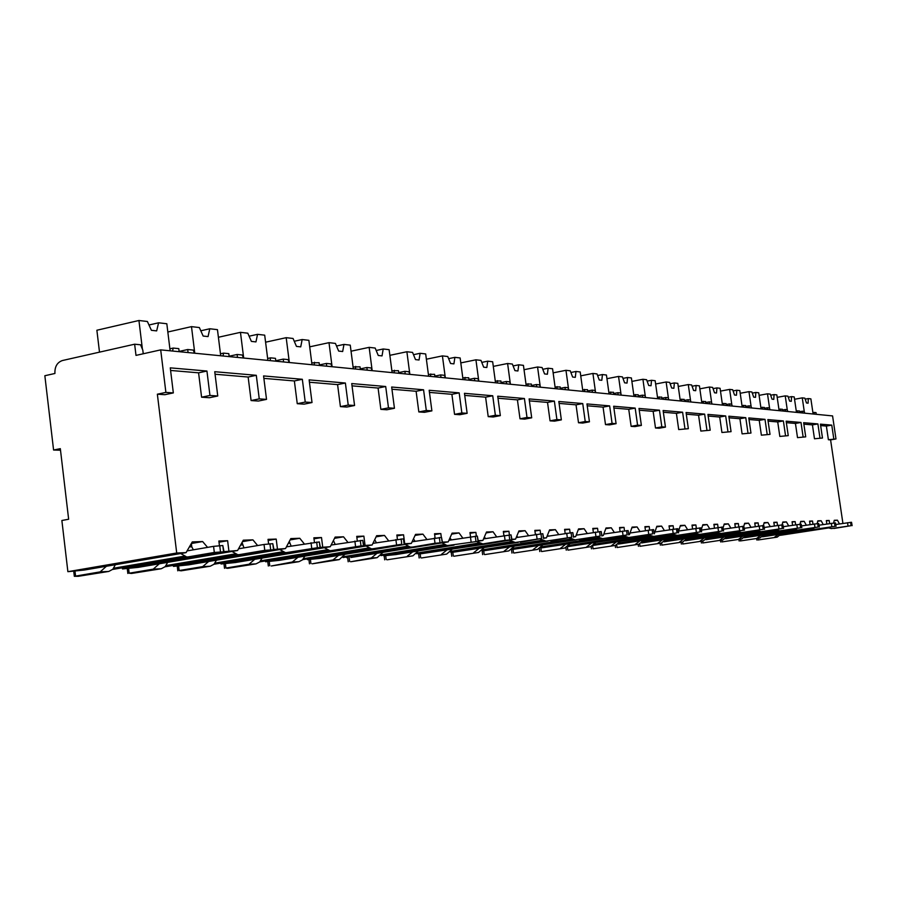 <?xml version="1.0" encoding="UTF-8"?>
<svg xmlns="http://www.w3.org/2000/svg" width="897" height="897" viewBox="0 0 897 897"><rect width="100%" height="100%" fill="white"/><g stroke="black" fill="none" stroke-linecap="round" stroke-linejoin="round"><path stroke-width="1.35" d="M60.323 448.657L53.585 450.025L44.85 375.731L54.919 373.477C54.661 366.716 57.15 362.399 62.386 360.538L134.64 344.201L135.996 355.391L160.698 349.875L165.889 392.393L157.356 394.198L176.709 553L67.88 571.681L61.871 520.495L68.643 519.24L60.323 448.657M53.585 450.025L60.514 450.216M762.45 536.798L812.76 529.196M744.398 537.729L795.65 529.981M725.583 538.705L777.8 530.789M705.961 539.714L759.176 531.629M685.487 540.734L739.711 532.515M664.094 541.81L719.383 533.446M641.691 542.932L698.101 534.41M618.212 544.109L675.833 535.431M593.59 545.342L652.523 536.484M626.274 537.381L567.756 546.609L628.236 537.561M600.261 538.559L540.824 547.977L602.997 538.649M572.869 539.815L512.68 549.39L576.233 539.826M543.997 541.126L483.035 550.881L548.022 541.07M513.521 542.517L451.763 552.44L518.253 542.382M481.319 543.986L418.72 554.099L488.114 543.694L511.963 539.781L505.067 540.33L482.878 543.918L488.114 543.694M447.311 545.522L383.77 555.848L395.835 554.593L453.243 545.275M405.175 544.401L410.411 547.125L417.722 546.789L442.535 542.674L435 543.257L350.85 557.497L448.22 541.878L452.088 533.154L459.029 532.919L462.751 538.021M373.881 548.74L307.413 559.672L320.509 558.326L411.364 543.391L415.546 534.388L422.913 534.141L426.815 539.355M333.516 550.511L265.59 561.769L279.27 560.367L372.143 544.995L376.639 535.7L384.499 535.431L388.58 540.756M290.449 552.406L221.021 564L235.339 562.542L330.287 546.71L335.153 537.09L343.529 536.81L347.812 542.259M244.421 554.436L173.446 566.388L188.448 564.875L285.538 548.538L290.807 538.581L299.777 538.278L304.262 543.851M195.053 556.611L122.519 568.945L138.273 567.353L237.593 550.5L243.3 540.185L252.909 539.859L257.641 545.555M67.88 571.681L84.453 570.021L186.071 552.619L192.283 541.9L202.621 541.553L207.588 547.383M113.414 568.586L114.222 568.552L113.325 568.698M483.035 550.881L482.956 550.31M451.763 552.44L451.673 551.834M418.72 554.099L418.641 553.449M383.77 555.848L383.681 555.165M346.724 557.71L346.634 556.97M307.413 559.672L307.312 558.887M265.59 561.769L265.478 560.917M221.021 564L220.909 563.081M173.446 566.388L173.323 565.39M112.641 569.438L186.441 556.959M122.519 568.945L122.384 567.857M827.684 527.772L780.592 534.982M828.088 528.019L780.323 535.33M176.709 553L186.071 552.619M812.11 528.983L762.697 536.563M811.594 528.748L763.033 536.193M811.157 528.49L763.313 535.834M794.944 529.757L744.667 537.482M794.394 529.51L745.026 537.101M793.935 529.241L745.317 536.72M777.037 530.564L725.864 538.447M776.454 530.295L726.245 538.043M775.972 530.026L726.548 537.651M758.346 531.405L706.242 539.456M757.718 531.136L706.645 539.03M757.214 530.845L706.971 538.615M738.803 532.28L685.745 540.51M738.141 531.999L686.16 540.061M737.603 531.697L686.508 539.624M718.374 533.199L664.307 541.609M717.656 532.908L664.755 541.149M717.095 532.594L665.114 540.689M696.969 534.175L641.86 542.775M696.207 533.872L642.342 542.281M695.601 533.536L642.723 541.799M674.533 535.184L618.347 543.986M673.714 534.87L618.863 543.47M673.075 534.522L619.266 542.954M650.998 536.26L593.679 545.264M650.112 535.924L594.218 544.714M649.417 535.554L594.655 544.176M625.299 537.034L568.35 546.026M624.57 536.653L568.799 545.466M628.842 534.477L629.515 534.455L628.853 534.556M599.196 538.211L541.138 547.417M598.411 537.796L541.62 546.811M601.977 535.576L603.289 535.52L601.999 535.733M571.692 539.445L512.49 548.874M570.84 539.007L513.006 548.235M573.62 536.742L575.627 536.653L573.643 536.978M542.674 540.745L482.283 550.41M541.754 540.297L482.844 549.738M543.638 537.965L546.441 537.852L543.683 538.301M512.019 542.124L450.395 552.047M511.021 541.653L450.989 551.319M511.895 539.265L515.573 539.119L511.996 539.691M479.57 543.593L416.668 553.774M478.493 543.089L417.296 553M478.224 540.644L482.889 540.454L478.123 541.227M445.181 545.152L380.933 555.602M444.004 544.614L381.629 554.772M442.456 542.113L448.22 541.878M408.673 546.811L343.035 557.553M407.373 546.239L343.775 556.667M411.364 543.391L404.39 543.717M369.844 548.572L302.738 559.638M368.398 547.977L303.545 558.674M372.143 544.995L363.801 545.488M328.47 550.466L259.827 561.858M326.844 549.827L260.702 560.827M330.287 546.71L320.408 547.405M284.293 552.485L214.035 564.235M282.454 551.812L214.988 563.114M285.538 548.538L273.921 549.469M237.043 554.638L165.048 566.792M234.924 553.942L166.113 565.57M237.593 550.5L224.34 551.633M183.896 556.241L113.706 568.205M834.176 520.686L837.428 520.193L839.48 523.926M228.881 550.859L227.625 540.712L218.857 541.003L219.429 545.656M157.356 394.198L164.835 394.702L173.334 392.908L170.273 367.86L206.938 371.033L198.585 372.827L170.587 370.45M201.59 397.203L209.427 397.73L217.758 395.992L209.954 395.454L201.59 397.203L198.585 372.827M215.056 374.228L248.144 377.032L251.093 400.555L258.381 401.049L266.521 399.378L263.572 375.933L302.334 379.285L294.362 380.956L263.875 378.366M297.255 403.695L304.072 404.155L312.021 402.54L305.238 402.069L297.255 403.695L294.362 380.956M309.431 382.234L337.586 384.611L340.412 406.621L346.791 407.047L354.573 405.5L351.736 383.568L385.699 386.506L378.086 388.053L352.028 385.845M380.855 409.357L386.842 409.772L394.445 408.27L388.491 407.855L380.855 409.357L378.086 388.053M391.955 389.231L416.107 391.271L418.832 411.936L424.46 412.317L431.894 410.871L429.17 390.273L459.174 392.864L451.886 394.31L429.45 392.404M454.555 414.358L459.847 414.717L467.135 413.315L461.854 412.956L454.555 414.358L451.886 394.31M464.736 395.398L485.602 397.169L488.215 416.645L493.215 416.982L500.335 415.625L497.723 396.205L524.42 398.515L517.423 399.871L497.992 398.223M520.002 418.798L524.723 419.123L531.697 417.811L526.999 417.475L520.002 418.798L517.423 399.871M529.387 400.881L547.529 402.417L550.052 420.839L554.514 421.142L561.354 419.863L558.831 401.497L582.736 403.56L576.031 404.839L559.089 403.403M578.509 422.767L582.747 423.059L589.441 421.814L585.225 421.523L578.509 422.767L576.031 404.839M587.221 405.792L603.064 407.126L605.497 424.606L609.512 424.875L616.082 423.676L613.649 406.24L635.188 408.101L628.741 409.312L613.907 408.045M631.129 426.344L634.941 426.602L641.377 425.425L637.576 425.167L631.129 426.344L628.741 409.312M639.247 410.198L653.151 411.375L655.494 427.992L659.138 428.239L665.451 427.107L663.107 410.523L682.606 412.205L676.405 413.349L663.343 412.239M678.704 429.573L688.358 428.699L678.704 429.573L676.405 413.349M686.295 414.19L698.561 415.233L700.826 431.076L710.2 430.212L707.946 414.403L725.684 415.939L719.708 417.027L708.182 416.04M721.928 432.5L731.055 431.659L721.928 432.5L719.708 417.027M729.059 417.811L739.913 418.731L742.088 433.868L750.968 433.049L748.782 417.935L764.995 419.348L759.232 420.368L749.006 419.504M761.374 435.18L770.018 434.372L761.374 435.18L759.232 420.368M768.09 421.13L777.721 421.938L779.829 436.435L788.25 435.639L786.142 421.175L800.999 422.465L795.437 423.44L786.355 422.678M797.511 437.635L805.719 436.85L797.511 437.635L795.437 423.44M803.858 424.158L812.424 424.886L814.476 438.779L822.482 438.016L820.43 424.146L831.766 425.122L826.372 426.064L820.643 425.582M160.698 349.875L832.573 415.916L835.982 438.947L828.391 439.732L826.372 426.064M828.391 439.732L830.588 439.878L842.922 523.4M833.605 522.985L834.266 520.294L837.428 520.193M829.624 523.556L829.164 520.462L826.328 520.563L826.832 523.994M817.145 523.568L817.84 520.843L821.125 520.731L823.244 524.543M812.974 524.151L812.514 521.022L809.565 521.123L810.069 524.599M799.978 524.184L800.707 521.426L804.138 521.303L806.325 525.182M795.617 524.767L795.157 521.606L792.073 521.718L792.589 525.238M782.072 524.846L782.834 522.02L786.411 521.908L788.665 525.844M777.508 525.418L777.037 522.222L773.819 522.323L774.346 525.911M763.358 525.541L764.166 522.648L767.91 522.525L770.243 526.539M758.582 526.079L758.111 522.861L754.747 522.973L755.274 526.595M743.792 526.259L744.656 523.31L748.558 523.175L750.98 527.268M738.792 526.786L738.321 523.523L734.8 523.646L735.327 527.324M723.128 527.66L724.227 523.994L728.33 523.859L730.831 528.03M718.071 527.514L717.6 524.218L713.911 524.341L714.449 528.075M701.319 529.555L702.844 524.723L707.128 524.577L709.729 528.815M696.364 528.277L695.893 524.947L692.024 525.081L692.562 528.871M678.435 531.54L680.408 525.474L684.904 525.317L687.595 529.645M673.591 529.073L673.109 525.72L669.05 525.855L669.599 529.69M654.429 533.435L656.851 526.27L661.582 526.102L664.374 530.519M649.663 529.914L649.193 526.528L644.921 526.662L645.47 530.564M629.515 534.455L632.093 527.1L637.072 526.931L639.965 531.428M624.514 530.8L624.032 527.369L619.547 527.526L620.096 531.473M603.289 535.52L606.036 527.974L611.272 527.795L614.288 532.392M598.019 531.73L597.548 528.266L592.805 528.423L593.366 532.414M575.627 536.653L578.565 528.905L584.093 528.714L587.232 533.401M570.088 532.728L569.606 529.196L564.617 529.365L565.166 533.423M546.441 537.852L549.581 529.88L555.411 529.678L558.685 534.466M540.599 533.782L540.117 530.194L534.836 530.374L535.397 534.477M515.573 539.119L518.937 530.912L525.104 530.699L528.524 535.587M509.418 534.926L508.924 531.248L503.34 531.428L503.89 535.587M482.889 540.454L486.499 531.999L493.036 531.775L496.59 536.776M476.385 536.148L475.881 532.358L469.961 532.56L470.521 536.754M441.335 537.449L440.819 533.536L434.529 533.749L435.09 537.998M404.715 543.66L403.56 534.791L396.855 535.016L397.416 539.321M365.045 545.286L363.868 536.126L356.726 536.361L357.286 540.734M322.707 547.013L321.507 537.55L313.872 537.808L314.443 542.248M277.431 548.874L276.198 539.075L268.024 539.355L268.595 543.874M219.003 542.203L227.625 540.712M191.364 543.504L202.621 541.553M191.364 543.481L191.767 546.8L193.36 549.827M214.327 552.451L188.269 556.88L196.566 556.521L224.015 551.801L214.327 552.451L213.564 546.351L187.439 550.836M196.566 556.521L188.09 556.914M223.555 551.61L222.804 545.522L223.992 551.599M222.804 545.522L213.564 546.351M78.23 576.311L108.795 571.434L100.184 571.871L74.328 576.311L78.23 576.311M180.689 553.539L186.699 556.97L188.269 556.88M100.184 571.871L106.395 566.265M115.354 564.729L112.843 569.236L108.795 571.434M835.982 438.947L830.588 439.878M165.889 392.393L173.334 392.908M822.482 438.016L814.476 438.779M788.25 435.639L779.829 436.435M750.968 433.049L742.088 433.868M710.2 430.212L700.826 431.076M665.451 427.107L661.829 426.849L655.494 427.992M616.082 423.676L612.079 423.395L605.497 424.606M561.354 419.863L556.902 419.561L550.052 420.839M500.335 415.625L495.368 415.277L488.215 416.645M431.894 410.871L426.299 410.478L418.832 411.936M354.573 405.5L348.227 405.063L340.412 406.621M266.521 399.378L259.255 398.873L251.093 400.555M833.784 438.801L831.766 425.122M217.758 395.992L214.742 371.706L256.295 375.305L248.144 377.032M209.954 395.454L206.938 371.033M819.948 437.837L817.896 423.922L812.424 424.886M805.719 436.85L803.645 422.689L817.896 423.922M803.084 436.671L800.999 422.465M785.503 435.449L783.384 420.94L777.721 421.938M770.018 434.372L767.866 419.594L783.384 420.94M767.148 434.17L764.995 419.348M747.963 432.836L745.777 417.677L739.913 418.731M731.055 431.659L728.824 416.208L745.777 417.677M727.916 431.446L725.684 415.939M706.914 429.988L704.65 414.122L698.561 415.233M688.358 428.699L686.059 412.508L704.65 414.122M684.916 428.452L682.606 412.205M661.829 426.849L659.474 410.209L653.151 411.375M641.377 425.425L639 408.438L659.474 410.209M637.576 425.167L635.188 408.101M612.079 423.395L609.646 405.893L603.064 407.126M589.441 421.814L586.963 403.93L609.646 405.893M585.225 421.523L582.736 403.56M556.902 419.561L554.368 401.105L547.529 402.417M531.697 417.811L529.129 398.918L554.368 401.105M526.999 417.475L524.42 398.515M495.368 415.277L492.733 395.768L485.602 397.169M467.135 413.315L464.455 393.323L492.733 395.768M461.854 412.956L459.174 392.864M426.299 410.478L423.563 389.78L416.107 391.271M394.445 408.27L391.664 387.022L423.563 389.78M388.491 407.855L385.699 386.506M348.227 405.063L345.379 383.019L337.586 384.611M312.021 402.54L309.129 379.88L345.379 383.019M305.238 402.069L302.334 379.285M259.255 398.873L256.295 375.305M179.12 351.433L187.697 349.527L188.078 352.566M169.892 348.798L173.155 348.07L178.783 348.63L179.153 351.691M812.906 412.665L814.274 412.429L814.229 414.111M814.274 412.429L816.023 412.598L816.281 414.313M143.251 353.766L142.802 350.099L140.571 344.796L134.64 344.201M799.619 411.734L802.411 411.23L802.669 412.979M802.411 411.23L804.217 411.42L804.777 413.181M796.267 411.005L799.496 410.938L799.754 412.687M797.668 410.759L797.624 412.485M782.408 410.041L785.324 409.514L785.581 411.297M785.324 409.514L787.207 409.705L787.779 411.51M778.932 409.279L782.285 409.211L782.543 411.005M780.379 409.021L780.323 410.781M764.457 408.281L767.496 407.731L767.765 409.548M767.496 407.731L769.469 407.922L770.052 409.772M760.858 407.485L764.334 407.417L764.603 409.234M762.349 407.216L762.282 409.01M745.732 406.442L748.905 405.859L749.174 407.72M748.905 405.859L750.957 406.072L751.563 407.956M741.987 405.601L745.609 405.534L745.878 407.395M743.523 405.321L743.445 407.16M726.178 404.525L729.485 403.919L729.766 405.814M729.485 403.919L731.638 404.132L732.266 406.061M722.276 403.639L726.043 403.572L726.312 405.478M723.868 403.347L723.778 405.22M705.726 402.518L709.191 401.878L709.471 403.818M709.191 401.878L711.433 402.103L712.083 404.076M701.667 401.587L705.58 401.52L705.861 403.459M703.304 401.284L703.214 403.202M684.321 400.421L687.954 399.748L688.234 401.733M687.954 399.748L690.298 399.984L690.97 402.002M680.094 399.445L684.164 399.367L684.456 401.363M681.787 399.131L681.675 401.082M661.896 398.223L665.697 397.506L665.989 399.546M665.697 397.506L668.153 397.752L668.848 399.827M657.49 397.192L661.739 397.113L662.02 399.154M659.239 396.866L659.116 398.862M638.372 395.925L642.364 395.173L642.656 397.248M642.364 395.173L644.943 395.431L645.661 397.55M633.764 394.837L638.204 394.747L638.496 396.844M635.592 394.489L635.446 396.541M613.671 393.514L617.865 392.707L618.156 394.837M617.865 392.707L620.578 392.976L621.318 395.151M608.861 392.359L613.492 392.269L613.795 394.411M610.745 391.989L610.588 394.097M587.692 390.969L592.11 390.128L592.412 392.314M592.11 390.128L594.958 390.408L595.731 392.639M582.658 389.747L587.513 389.657L587.815 391.854M584.62 389.376L584.44 391.529M560.356 388.3L564.998 387.403L565.312 389.646M564.998 387.403L568.003 387.706L568.81 389.993M555.075 387.011L560.165 386.921L560.468 389.175M557.115 386.607L556.914 388.827M531.529 385.497L536.428 384.533L536.742 386.842M536.428 384.533L539.602 384.858L540.442 387.201M525.99 384.118L531.327 384.017L531.641 386.338M528.109 383.703L527.885 385.968M501.098 382.537L506.278 381.505L506.603 383.871M506.278 381.505L509.619 381.842L510.494 384.264M495.279 381.068L500.885 380.967L501.21 383.344M497.487 380.631L497.241 382.952M468.918 379.409L474.401 378.31L474.737 380.743M474.401 378.31L477.944 378.669L478.852 381.147M462.796 377.839L468.694 377.738L469.03 380.182M465.106 377.379L464.825 379.767M434.854 376.101L440.662 374.924L440.999 377.424M440.662 374.924L444.407 375.294L445.361 377.861M428.396 374.419L434.608 374.318L434.944 376.83M430.807 373.926L430.504 376.392M398.705 372.591L404.872 371.324L405.22 373.914M404.872 371.324L408.853 371.728L409.851 374.363L406.879 351.747L412.564 352.409L415.502 359.607L419.045 360L420.121 353.295L425.683 353.945L428.631 376.213M391.888 370.797L398.459 370.685L398.795 373.275M394.411 370.282L394.075 372.816M360.291 368.88L366.862 367.512L367.209 370.169M366.862 367.512L371.089 367.938L372.132 370.663M353.082 366.951L360.033 366.828L360.381 369.508M355.728 366.391L355.358 369.015M319.399 364.922L326.396 363.453L326.743 366.2M326.396 363.453L330.903 363.902L332.002 366.716M311.752 362.848L319.119 362.724L319.467 365.483M314.533 362.265L314.118 364.956M275.771 360.717L283.239 359.114L283.598 361.962M283.239 359.114L288.049 359.596L289.204 362.511M267.642 358.475L270.569 357.847L275.469 358.34L275.828 361.188M270.569 357.847L270.109 360.628M229.116 356.232L237.111 354.483L237.481 357.421M237.111 354.483L242.257 354.999L243.479 358.015M220.46 353.799L223.555 353.126L228.802 353.653L229.161 356.602M223.555 353.126L223.039 356.008M187.697 349.527L193.225 350.077L194.503 353.205M173.155 348.07L172.583 351.041M794.551 399.266L802.266 397.864L804.856 398.167L806.47 402.988L808.096 403.179L808.32 398.571L810.877 398.873L813.108 413.999M805.181 399.143L808.32 398.571M804.284 411.611L802.266 397.864M99.5 352.151L96.876 330.242L138.934 320.498L147.377 321.485L151.402 330.309L156.661 330.892L158.59 322.797L166.82 323.75L170.138 350.805M148.98 325.006L158.59 322.797M142.41 349.157L138.934 320.498M777.194 397.349L785.234 395.88L787.936 396.194L789.607 401.116L791.289 401.307L791.546 396.62L794.204 396.923L796.469 412.373M788.284 397.214L791.546 396.62M787.297 410.019L785.234 395.88M759.097 395.353L767.484 393.805L770.299 394.142L772.014 399.165L773.786 399.367L774.066 394.579L776.836 394.904L779.134 410.669M770.669 395.196L774.066 394.579M769.604 408.348L767.484 393.805M740.216 393.267L748.961 391.653L751.91 391.989L753.682 397.136L755.521 397.337L755.835 392.449L758.727 392.785L761.06 408.886M752.291 393.11L755.835 392.449M751.125 406.599L748.961 391.653M720.482 391.103L729.631 389.399L732.703 389.747L734.531 395.016L736.459 395.229L736.796 390.229L739.823 390.587L742.2 407.036M733.107 390.913L736.796 390.229M731.84 404.782L729.631 389.399M699.851 388.838L709.415 387.033L712.633 387.414L714.528 392.785L716.535 393.009L716.916 387.908L720.078 388.278L722.489 405.096M713.059 388.636L716.916 387.908M711.691 402.876L709.415 387.033M678.255 386.472L688.279 384.566L691.632 384.959L693.594 390.464L695.702 390.7L696.117 385.486L699.425 385.867L701.88 403.067M692.092 386.248L696.117 385.486M690.6 400.892L688.279 384.566M655.629 383.994L666.123 381.987L669.655 382.402L671.685 388.031L673.882 388.278L674.353 382.941L677.807 383.355L680.307 400.948M670.137 383.748L674.353 382.941M668.512 398.806L666.123 381.987M631.88 381.404L642.914 379.274L646.602 379.711L648.71 385.486L651.02 385.744L651.525 380.283L655.158 380.709L657.703 398.728M647.118 381.135L651.525 380.283M645.347 396.62L642.914 379.274M606.955 378.691L618.538 376.437L622.417 376.886L624.604 382.817L627.025 383.086L627.586 377.491L631.398 377.94L633.988 396.396M622.967 378.388L627.586 377.491M621.038 394.321L618.538 376.437M580.74 375.843L592.917 373.444L596.998 373.926L599.274 380.003L601.82 380.283L602.436 374.554L606.439 375.024L609.074 393.951M597.593 375.507L602.436 374.554M595.485 391.911L592.917 373.444M553.135 372.849L565.962 370.304L570.257 370.809L572.622 377.043L575.313 377.345L575.986 371.47L580.202 371.963L582.882 391.372M570.896 372.479L575.986 371.47M568.597 389.376L565.962 370.304M524.027 369.699L537.561 366.996L542.091 367.523L544.557 373.926L547.383 374.24L548.123 368.23L552.574 368.745L555.299 388.659M542.775 369.295L548.123 368.23M540.263 386.697L537.561 366.996M493.294 366.391L507.601 363.498L512.378 364.059L514.945 370.64L517.928 370.977L518.746 364.799L523.433 365.348L526.225 385.8M513.106 365.931L518.746 364.799M510.359 383.882L507.601 363.498M460.8 362.904L475.926 359.809L480.983 360.392L483.662 367.176L486.824 367.523L487.721 361.177L492.666 361.76L495.514 382.784M481.779 362.388L487.721 361.177M478.763 380.9L475.926 359.809M426.378 359.215L442.412 355.896L447.771 356.524L450.574 363.498L453.916 363.868L454.891 357.354L460.139 357.959L463.031 379.599M448.623 358.643L454.891 357.354M445.316 377.738L442.412 355.896M389.859 355.324L406.879 351.747M413.483 354.685L420.121 353.295M351.041 351.198L369.149 347.352L375.181 348.058L378.265 355.481L382.032 355.896L383.21 348.989L389.119 349.673L392.124 372.625M376.191 350.48L383.21 348.989M372.177 370.663L369.149 347.352M309.7 346.836L328.997 342.665L335.422 343.416L338.662 351.086L342.665 351.523L343.977 344.414L350.256 345.143L353.317 368.813M336.521 346.018L343.977 344.414M332.092 366.727L328.997 342.665M265.59 342.194L286.188 337.676L293.05 338.472L296.459 346.399L300.73 346.87L302.166 339.537L308.871 340.322L311.988 364.743M294.25 341.264L302.166 339.537M289.35 362.523L286.188 337.676M218.408 337.261L240.463 332.339L247.796 333.191L251.384 341.398L255.959 341.903L257.54 334.334L264.693 335.164L267.889 360.415M249.108 336.196L257.54 334.334M243.681 358.038L240.463 332.339M167.829 332.002L191.487 326.631L199.358 327.551L203.148 336.05L208.048 336.588L209.797 328.762L217.455 329.659L220.707 355.773M200.805 330.791L209.797 328.762M194.772 353.227L191.487 326.631M833.93 528.479L851.096 525.664L831.272 528.602M852.027 525.631L851.522 522.278L852.128 525.631M851.522 522.278L835.802 524.498M757.999 539.983L777.116 537.157L757.999 539.983M827.527 527.671L831.396 528.591M774.425 537.292L778.304 534.477M781.13 534.051L777.116 537.157M826.384 520.899L829.164 520.462M817.728 521.258L821.125 520.731M817.559 529.196L834.972 526.326L814.801 529.331M835.948 526.292L835.443 522.873L836.06 526.292M835.443 522.873L819.051 525.193M740.328 540.936L759.781 538.043L740.328 540.936M810.944 528.344L814.924 529.308M756.99 538.189L760.936 535.307M763.874 534.859L759.781 538.043M809.61 521.471L812.514 521.022M800.595 521.863L804.138 521.303M800.494 529.948L818.176 527.021L797.624 530.082M819.185 526.988L818.681 523.489L819.309 526.988M818.681 523.489L801.57 525.911M721.928 541.911L741.741 538.962L721.928 541.911M793.654 529.039L797.747 530.071M738.825 539.119L742.839 536.171M745.9 535.7L741.741 538.962M792.129 522.076L795.157 521.606M782.711 522.48L786.411 521.908M782.7 530.732L800.64 527.75L779.706 530.878M801.705 527.705L801.178 524.14L801.828 527.705M801.178 524.14L783.316 526.674M702.755 542.943L722.915 539.938L702.755 542.943M775.613 529.768L779.829 530.856M719.876 540.084L723.969 537.079M727.153 536.585L722.915 539.938M773.876 522.716L777.037 522.222M764.031 523.13L767.91 522.525M764.121 531.551L782.33 528.501L760.992 531.697M783.44 528.456L782.902 524.812L783.574 528.456M782.902 524.812L764.233 527.481M682.729 544.008L703.27 540.936L682.729 544.008M756.776 530.531L761.116 531.674M700.097 541.104L704.268 538.009M707.598 537.494L703.27 540.936M754.803 523.377L758.111 522.861M744.51 523.814L748.558 523.175M744.689 532.403L763.19 529.297L741.427 532.56M764.345 529.252L763.807 525.519L764.491 529.252M763.807 525.519L744.263 528.311M661.829 545.129L682.752 541.99L661.829 545.129M737.076 531.327L741.55 532.538M679.444 542.158L683.682 538.996M687.169 538.458L682.752 541.99M734.856 524.061L738.321 523.523M724.07 524.532L728.33 523.859M724.372 533.3L744.364 530.071L720.953 533.457M744.364 530.071L743.815 526.259L744.51 530.071M743.815 526.259L723.341 529.196M639.976 546.295L661.302 543.089L639.976 546.295M716.468 532.145L721.087 533.446M657.837 543.268L662.165 540.016M665.809 539.456L661.302 543.089M713.978 524.79L717.6 524.218M702.665 525.283L707.128 524.577M703.091 534.231L722.163 530.99L699.514 534.399M723.431 530.946L722.87 527.032L723.587 530.946M722.87 527.032L701.409 530.127M617.102 547.518L638.855 544.244L617.102 547.518M694.883 533.009L699.649 534.388M635.222 544.434L639.628 541.093M643.452 540.499L638.855 544.244M692.092 525.552L695.893 524.947M680.218 526.068L684.904 525.317M680.778 535.217L700.142 531.899L677.022 535.397M701.476 531.854L700.905 527.851L701.645 531.854M700.905 527.851L678.592 531.069M593.141 548.796L615.331 545.454L593.141 548.796M672.245 533.906L677.168 535.374M611.519 545.645L616.026 542.214M620.018 541.586L615.331 545.454M669.128 526.348L673.109 525.72M656.638 526.887L661.582 526.102M657.355 536.249L677.033 532.863L653.42 536.428M678.424 532.807L677.852 528.703L678.614 532.807M677.852 528.703L654.911 532.011M568.025 550.141L590.652 546.722L568.025 550.141M648.475 534.847L653.554 536.406M586.66 546.923L591.246 543.391M595.44 542.73L590.652 546.722M644.999 527.189L649.193 526.528M631.858 527.761L637.072 526.931M632.744 537.325L652.724 533.861L628.606 537.527M654.193 533.805L653.61 529.6L654.395 533.805M653.61 529.6L630.019 533.009M541.642 551.543L564.74 548.045L541.642 551.543M623.493 535.834L628.752 537.505M560.547 548.258L565.233 544.636M569.64 543.93L564.74 548.045M619.625 528.075L624.032 527.369M605.778 528.681L611.272 527.795M604.029 533.48L604.668 533.928M606.843 538.469L627.138 534.926L602.492 538.671M628.685 534.859L628.091 530.542L628.898 534.859M628.091 530.542L603.816 534.063M513.903 553.034L537.494 549.446L513.903 553.034M597.2 536.866L602.638 538.649M533.076 549.67L537.864 545.937M542.494 545.197L537.494 549.446M592.895 529.006L597.548 528.266M578.285 529.656L584.093 528.714M576.502 534.365L577.309 534.993M579.552 539.669L600.171 536.036L574.966 539.882M601.809 535.969L601.192 531.54L602.033 535.969M601.192 531.54L576.199 535.173M484.716 554.593L508.812 550.915L484.716 554.593M569.483 537.942L575.112 539.859M504.159 551.15L509.048 547.293M513.925 546.52L508.812 550.915M564.706 529.992L569.606 529.196M549.267 530.676L555.411 529.678M547.462 535.262L548.437 536.114M550.747 540.936L571.703 537.213L545.914 541.16M573.43 537.146L572.802 532.583L573.665 537.135M572.802 532.583L547.035 536.339M453.949 556.23L478.572 552.462L453.949 556.23M540.241 539.075L546.071 541.138M473.661 552.72L478.662 548.74M483.808 547.91L478.572 552.462M534.926 531.035L540.117 530.194M518.589 531.764L525.104 530.699M516.784 536.171L517.939 537.303M520.327 542.27L541.609 538.458L515.214 542.517M543.436 538.379L542.797 533.693L543.694 538.379M542.797 533.693L516.201 537.583M421.467 557.968L446.65 554.099L421.467 557.968M509.328 540.263L515.371 542.494M441.459 554.368L446.571 550.253M451.998 549.379L446.65 554.099M503.43 532.145L508.924 531.248M486.107 532.919L493.036 531.775M484.335 537.079L485.647 538.548M511.671 539.691L511.021 534.87L511.952 539.691M511.021 534.87L483.55 538.895M387.134 559.806L412.889 555.837L387.134 559.806M476.587 541.519L448.41 545.432L476.587 541.519L482.878 543.918M407.395 556.118L412.631 551.868M418.372 550.926L412.889 555.837M470.062 533.311L475.881 532.358M451.651 534.141L459.029 532.919M449.946 537.976L451.426 539.882M453.983 545.197L448.253 545.466M477.989 541.093L477.327 536.114L478.28 541.082M477.327 536.114L448.926 540.286M350.783 561.746L377.144 557.665L371.313 557.968L350.783 561.746M441.952 542.898L447.042 545.511L448.41 545.432M371.313 557.968L376.673 553.561M382.761 552.574L377.144 557.665M434.641 534.556L440.819 533.536M415.053 535.442L422.913 534.141M413.472 538.839L415.076 541.283M417.722 546.789L411.645 547.069M442.21 542.562L441.526 537.438L442.513 542.562M441.526 537.438L412.115 541.777M312.234 563.809L339.223 559.616L333.034 559.93L312.234 563.809M333.034 559.93L338.517 555.366M344.975 554.301L339.223 559.616M396.967 535.89L403.56 534.791M376.09 536.843L384.499 535.431M374.722 539.669L376.404 542.775M379.151 548.482L401.789 544.232L372.849 548.762L379.151 548.482L372.681 548.785M404.11 544.143L403.426 538.85L404.446 544.131M403.426 538.85L372.939 543.358M271.275 565.996L298.914 561.679L292.332 562.015L271.275 565.996M366.043 546.004L371.414 548.841L372.849 548.762M292.332 562.015L297.95 557.272M304.823 556.14L302.502 559.863L298.914 561.679M356.849 537.303L363.868 536.126M334.525 538.335L343.529 536.81M333.415 540.521L335.175 544.367M338.023 550.298L362.209 546.284L363.487 545.825L360.998 545.925L331.296 550.59L338.023 550.298L331.128 550.612M363.487 545.825L362.78 540.353L363.834 545.813M362.78 540.353L331.128 545.051M227.681 568.328L256.004 563.877L248.985 564.235L225.932 568.059L227.681 568.328M324.322 547.708L329.838 550.668L331.296 550.59M248.985 564.235L254.748 559.313M262.059 558.091L259.693 561.982L256.004 563.877M314.006 538.817L321.507 537.55M290.09 539.927L299.777 538.278M289.294 541.44L291.133 546.071M294.093 552.227L318.85 548.089L320.05 547.619L317.392 547.731L286.894 552.541L294.093 552.227L286.726 552.574M320.05 547.619L319.332 541.956L320.431 547.607M319.332 541.956L286.435 546.856M181.183 570.806L210.212 566.231L202.722 566.612L179.165 570.548L181.183 570.806M279.729 549.513L285.403 552.63L286.894 552.541M202.722 566.612L208.631 561.477M216.435 560.165L214.024 564.247L210.212 566.231M268.169 540.454L276.198 539.075M242.482 541.653L252.909 539.859M242.055 542.427L243.973 547.876M264.772 550.343L239.342 554.638L247.056 554.301L273.955 549.715L264.772 550.343L264.043 544.468L238.535 548.807M247.056 554.301L239.163 554.66M273.518 549.536L272.789 543.683L273.933 549.536M272.789 543.683L264.043 544.468M131.478 573.463L161.258 568.743L153.241 569.147L129.168 573.205L131.478 573.463M231.964 551.464L237.806 554.727L239.342 554.638M153.241 569.147L159.296 563.787M167.649 562.374L165.183 566.657L161.258 568.743M191.767 546.8L189.39 546.89M220.483 551.733L219.731 545.645M75.583 576.065L75 571.198M851.096 525.664L850.591 522.312M848.024 526.046L847.53 522.693M758.313 539.747L758.111 538.301M834.972 526.326L834.468 522.906M831.844 526.718L831.34 523.299M740.608 540.689L740.395 539.175M818.176 527.021L817.66 523.534M814.958 527.425L814.454 523.926M722.163 541.676L721.939 540.084M800.64 527.75L800.124 524.184M797.355 528.154L796.828 524.588M702.934 542.696L702.699 541.026M782.33 528.501L781.803 524.857M778.955 528.927L778.428 525.272M682.864 543.761L682.617 542.012M763.19 529.297L762.652 525.564M759.725 529.723L759.187 525.99M661.908 544.883L661.638 543.033M743.153 530.127L742.604 526.304M739.599 530.564L739.05 526.741M639.987 546.049L639.707 544.042M722.163 530.99L721.603 527.077M718.508 531.439L717.948 527.526M617.046 547.26L616.732 545.04M700.142 531.899L699.582 527.896M696.386 532.37L695.814 528.355M593.007 548.538L592.659 546.004M677.033 532.863L676.45 528.748M673.165 533.334L672.582 529.219M567.801 549.883L567.386 546.912M652.724 533.861L652.13 529.656M648.744 534.354L648.15 530.138M541.328 551.296L540.869 547.977M627.138 534.926L626.543 530.598M623.034 535.419L622.44 531.091M513.488 552.776L513.028 549.379M600.171 536.036L599.555 531.596M595.944 536.552L595.328 532.1M484.178 554.335L483.718 550.848M571.703 537.213L571.075 532.65M567.33 537.74L566.713 533.177M453.288 555.972L452.817 552.395M541.609 538.458L540.969 533.76M537.09 538.996L536.451 534.298M420.671 557.71L420.188 554.021M509.743 539.77L509.092 534.937M505.067 540.33L504.417 535.498M386.192 559.537L385.699 555.759M475.937 541.171L475.275 536.193M471.093 541.754L470.432 536.765M349.673 561.488L349.168 557.586M440.023 542.663L439.339 537.516M435 543.257L434.327 538.11M310.934 563.54L310.418 559.526M401.789 544.232L401.094 538.929M396.575 544.86L395.88 539.546M269.762 565.738L269.246 561.589M333.549 541.541L332.888 541.575M360.998 545.925L360.291 540.442M355.571 546.565L354.864 541.082M225.932 568.059L225.405 563.787M289.507 543.178L288.352 543.223M317.392 547.731L316.675 542.057M311.741 548.392L311.024 542.719M179.165 570.548L178.626 566.13M242.369 544.928L240.643 544.995M270.67 549.659L269.93 543.784M129.168 573.205L128.607 568.586M74.328 576.311L73.745 571.378M756.833 540.028L756.62 538.525M739.117 540.969L738.893 539.4M720.661 541.956L720.426 540.319M701.42 542.977L701.174 541.261M681.35 544.042L681.092 542.248M660.371 545.163L660.114 543.279M638.451 546.329L638.171 544.344M615.51 547.551L615.219 545.466M591.471 548.841L591.157 546.609M566.254 550.175L565.917 547.731M539.781 551.588L539.4 548.796M511.94 553.068L511.503 549.771M482.642 554.626L482.104 550.601M451.752 556.275L451.18 551.913M419.146 558.001L418.551 553.46M482.721 543.941L486.779 543.761M384.678 559.84L384.163 555.826M348.182 561.78L347.655 557.665M309.465 563.832L308.927 559.605M268.326 566.018L267.777 561.657M224.519 568.339L223.97 563.854M177.797 570.828L177.236 566.198M127.845 573.475L127.273 568.698"/></g></svg>

